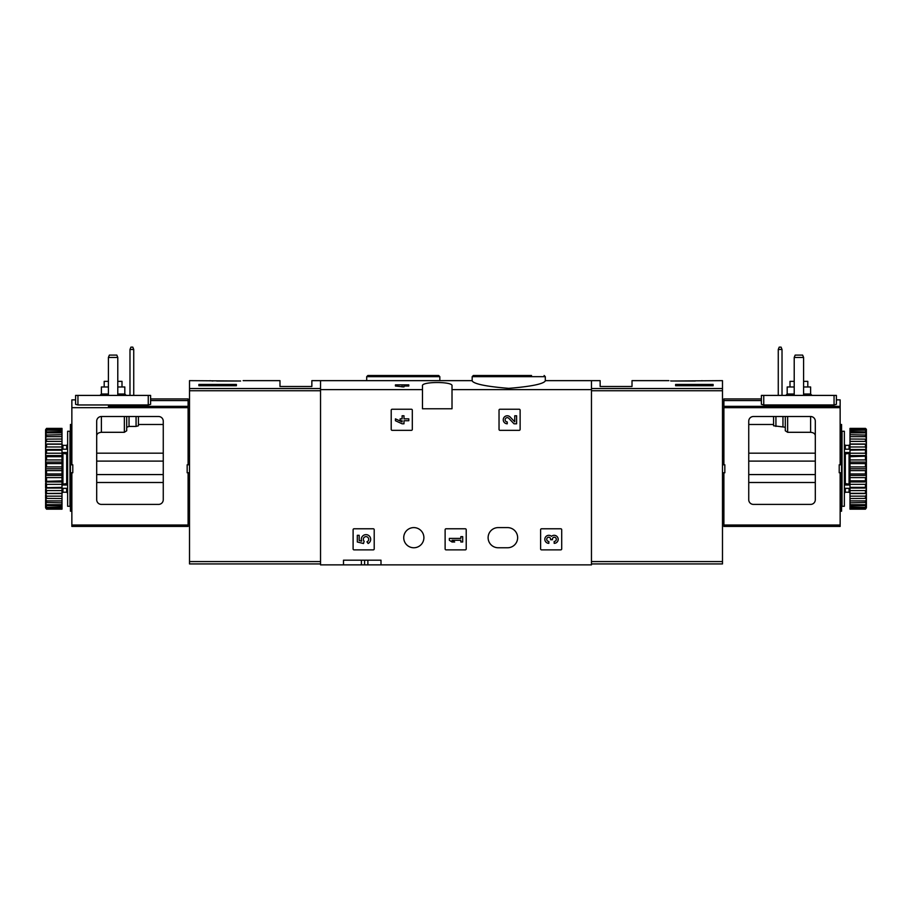 <?xml version="1.0" encoding="UTF-8"?>
<svg xmlns="http://www.w3.org/2000/svg" width="912" height="912" viewBox="0 0 912 912"><rect width="100%" height="100%" fill="white"/><g stroke="black" fill="none" stroke-linecap="round" stroke-linejoin="round"><path stroke-width="1.37" d="M472.177 380.965C474.297 384.055 486.484 386.517 508.714 388.364C530.978 386.517 543.176 384.055 545.296 380.965L545.296 376.667L472.177 376.667L472.177 380.965M472.177 380.646L320.534 380.646L320.534 564.87L343.493 564.87L343.493 560.185L380.999 560.185L343.493 560.185M422.484 389.629L422.484 385.799C421.344 381.433 453.127 381.433 452.01 385.799L452.01 408.77L422.484 408.77L422.484 389.629L320.534 389.629M591.466 563.935L722.486 563.935L722.486 388.546L591.466 388.546L591.466 380.646L591.466 389.629L452.01 389.629M403.982 384.864L403.982 386.916L395.432 386.004L395.432 384.864L408.793 384.864L408.793 386.004L403.982 386.004M391.214 410.183L391.214 429.392A0.935 0.935 0 0 0 392.16 430.339L411.369 430.339A0.935 0.935 0 0 0 412.315 429.392L412.315 410.183A0.935 0.935 0 0 0 411.369 409.237L392.16 409.237A0.935 0.935 0 0 0 391.214 410.183M499.035 410.183L499.035 429.392A0.935 0.935 0 0 0 499.97 430.339L519.19 430.339A0.935 0.935 0 0 0 520.125 429.392L520.125 410.183A0.935 0.935 0 0 0 519.19 409.237L499.97 409.237A0.935 0.935 0 0 0 499.035 410.183M445.124 529.712L445.124 548.933A0.935 0.935 0 0 0 446.059 549.868L465.28 549.868A0.935 0.935 0 0 0 466.214 548.933L466.214 529.712A0.935 0.935 0 0 0 465.28 528.778L446.059 528.778A0.935 0.935 0 0 0 445.124 529.712M540.611 529.712L540.611 548.933A0.935 0.935 0 0 0 541.546 549.868L560.766 549.868A0.935 0.935 0 0 0 561.701 548.933L561.701 529.712A0.935 0.935 0 0 0 560.766 528.778L541.546 528.778A0.935 0.935 0 0 0 540.611 529.712M353.104 529.712L353.104 548.933A0.935 0.935 0 0 0 354.05 549.868L373.259 549.868A0.935 0.935 0 0 0 374.205 548.933L374.205 529.712A0.935 0.935 0 0 0 373.259 528.778L354.05 528.778A0.935 0.935 0 0 0 353.104 529.712M507.562 527.603L498.191 527.603A10.078 10.078 0 0 0 488.114 537.681A10.078 10.078 0 0 0 498.191 547.759L507.562 547.759A10.078 10.078 0 0 0 517.64 537.681A10.078 10.078 0 0 0 507.562 527.603M403.731 537.681A10.078 10.078 0 0 1 418.847 528.949A10.078 10.078 0 0 1 418.847 546.413A10.078 10.078 0 0 1 403.731 537.681M591.466 389.629L591.466 564.87L380.999 564.87L380.999 560.185M380.999 564.87L343.493 564.87M531.536 375.493L473.339 375.493L472.177 376.667M380.464 375.493L438.661 375.493L367.878 375.493L366.704 376.667L366.704 380.646M364.595 560.185L364.595 564.87M402.112 384.864L402.112 386.916M357.322 535.31L357.322 541.99L363.5 543.518L364.139 541.226A2.668 2.668 0 0 1 364.39 537.191A2.668 2.668 0 0 1 368.345 538.034A2.668 2.668 0 0 1 366.943 541.831L368.117 543.495A4.674 4.674 0 0 0 370.226 537.305A4.674 4.674 0 0 0 364.093 535.059A4.674 4.674 0 0 0 361.711 541.147L359.191 540.531L359.191 535.31L357.322 535.31M551.509 536.336A4.013 4.013 0 0 1 557.927 537.898A4.013 4.013 0 0 1 554.177 543.335L554.177 541.454A2.143 2.143 0 0 0 555.248 537.476A1.87 1.87 0 0 0 552.444 539.095L552.444 539.722L550.574 539.722L550.574 539.095A1.87 1.87 0 0 0 547.77 537.476A2.143 2.143 0 0 0 548.842 541.454L548.842 543.335A4.013 4.013 0 0 1 545.091 537.898A4.013 4.013 0 0 1 551.509 536.336M449.342 538.388L449.342 540.257L452.01 541.99L454.689 541.99L452.01 540.257L460.834 540.257L460.834 541.99L462.703 541.99L462.703 536.655L460.834 536.655L460.834 538.388L449.342 538.388M514.744 421.834L510.161 417.023A4.013 4.013 0 0 0 503.572 418.209A4.013 4.013 0 0 0 507.254 423.795L507.254 421.925A2.143 2.143 0 0 1 505.294 418.95A2.143 2.143 0 0 1 508.805 418.312L514.026 423.795L516.614 423.795L516.614 415.781L514.744 415.781L514.744 421.834M395.432 418.847L395.432 420.728L402.112 423.795L403.982 423.795L403.982 420.728L408.793 420.728L408.793 418.847L403.982 418.847L403.982 415.781L402.112 415.781L402.112 418.847L400.117 418.847L400.117 420.728L402.112 420.728L402.112 421.925L395.432 418.847M240.586 381.011C244.006 380.566 244.006 380.566 240.586 381.011L189.514 380.646L189.514 563.935L320.534 563.935M243.151 380.646L279.984 380.646L279.984 386.506L311.858 386.506L311.858 380.646L320.534 380.646L320.534 388.546L189.514 388.546M209.931 380.68L212.895 381.011M236.39 385.742L198.884 385.742L198.884 384.419L236.39 384.419L236.39 385.742L236.39 384.419M216.703 381.011L237.325 381.011M198.884 385.742L198.884 384.419M108.414 357.447L117.785 357.447L116.839 355.099L109.36 355.099L108.414 357.447L108.414 395.409M117.785 357.447L117.785 395.409M129.983 349.478L133.733 349.478L132.787 347.13L130.929 347.13L129.983 349.478L129.983 395.409M133.733 349.478L133.733 395.409M71.854 511.199L70.441 511.199L70.441 472.758L71.854 472.758L71.854 526.429L188.1 526.429L188.1 472.758L187.165 472.758L187.165 464.789L188.1 464.789L188.1 398.932L150.605 398.932L150.605 395.409L75.605 395.409L75.605 404.335L77.942 404.962L148.257 404.962L150.605 404.335L150.605 395.409M158.574 504.404L101.38 504.404A4.685 4.685 0 0 1 96.695 499.708L96.695 421.196A4.685 4.685 0 0 1 101.38 416.51L158.574 416.51A4.685 4.685 0 0 1 163.259 421.196L163.259 499.708A4.685 4.685 0 0 1 158.574 504.404M75.605 395.409L75.605 399.866L71.854 399.866L71.854 464.789L70.441 464.789L70.441 424.479L71.854 424.479M71.854 472.758L72.789 472.758L72.789 464.789L71.854 464.789M189.514 464.789L188.1 464.789M188.1 456.023L189.514 456.023M188.1 472.758L189.514 472.758M188.1 479.655L189.514 479.655M188.1 511.016L189.514 511.016M138.419 425.779L138.419 416.51L138.419 425.779L136.07 426.44L136.07 416.51M96.695 436.084C96.683 433.884 98.245 432.619 101.38 432.299L124.351 432.299L126.7 430.772L126.7 427.238L129.037 426.44L136.07 426.44M188.1 424.661L189.514 424.661M71.854 456.023L70.441 456.023M150.605 400.573L188.1 400.573M126.7 430.772L126.7 416.51L126.7 430.772M108.414 381.353L104.196 381.353L104.196 386.973M122.003 386.973L122.003 381.353L117.785 381.353M108.414 386.973L101.38 386.973L101.38 394.007L99.978 395.409M117.785 394.007L124.819 394.007L124.819 386.973L117.785 386.973M71.854 479.655L70.441 479.655M70.441 464.789L70.441 472.758M69.973 431.273L69.973 506.274L67.636 506.274L67.636 431.273L69.973 431.273M67.636 453.275L66.69 453.937L66.69 483.611L67.636 484.272M62.005 484.272L66.69 483.611M62.005 453.275L66.69 453.937M45.6 429.723L46.535 428.389L62.005 428.389L46.535 428.674L45.6 429.723L62.005 429.324L62.005 430.19L46.535 430.19L45.6 431.353L45.6 432.003L62.005 431.456L62.005 432.869L46.535 432.869L45.6 434.112L45.6 435.058L62.005 434.728L62.005 436.643L46.535 436.643L45.6 437.92L45.6 439.139L62.005 439.025L62.005 441.397L46.535 441.397L45.6 442.673L45.6 444.121L46.535 444.235L62.005 444.235L62.005 446.971L46.535 446.971L45.6 448.214L45.6 449.855L46.535 450.186L62.005 450.186L62.005 453.218L46.535 453.218L45.6 454.381L45.6 456.16L46.535 456.707L62.005 456.707L62.005 459.933L46.535 459.933L45.6 460.982L45.6 462.851L46.535 463.592L62.005 463.592L62.005 466.921L46.535 466.921L45.6 467.822L45.6 469.726L46.535 470.626L62.005 470.626L62.005 473.955L46.535 473.955L45.6 474.696L45.6 476.566L46.535 477.614L62.005 477.614L62.005 480.841L45.6 481.388L46.535 484.329L62.005 484.329L62.005 487.361L45.6 487.692L46.535 490.576L62.005 490.576L62.005 493.312L45.6 493.426L46.535 496.151L62.005 496.151L62.005 498.522L45.6 498.408L46.535 500.905L62.005 500.905L62.005 502.82L45.6 502.489L45.6 503.435L46.535 504.678L62.005 504.678L62.005 506.092L45.6 505.544L45.6 506.194L46.535 507.357L62.005 507.357L62.005 508.223L45.6 507.824L46.535 508.873L62.005 509.158L46.535 509.158L45.6 507.824M46.535 429.324L46.535 430.19M46.535 431.456L46.535 432.869M46.535 434.728L46.535 436.643M46.535 439.025L46.535 441.397M46.535 444.235L46.535 446.971M46.535 450.186L46.535 453.218M46.535 456.707L46.535 459.933M46.535 463.592L46.535 466.921M46.535 470.626L46.535 473.955M46.535 477.614L46.535 480.841M46.535 484.329L46.535 487.361M46.535 490.576L46.535 493.312M46.535 496.151L46.535 498.522M46.535 500.905L46.535 502.82M46.535 504.678L46.535 506.092M46.535 507.357L46.535 508.223M45.6 430.054L45.6 431.353M45.6 432.003L45.6 434.112M45.6 435.058L45.6 437.92M45.6 439.139L45.6 442.673M45.6 444.121L45.6 448.214M45.6 449.855L45.6 454.381M45.6 456.16L45.6 460.982M45.6 462.851L45.6 467.822M45.6 469.726L45.6 474.696M45.6 476.566L45.6 481.388M45.6 483.166L45.6 487.692M45.6 489.334L45.6 493.426M45.6 494.874L45.6 498.408M45.6 499.628L45.6 502.489M45.6 503.435L45.6 505.544M45.6 506.194L45.6 507.494M62.005 429.324L62.005 428.674M62.005 431.456L62.005 430.19M62.005 434.728L62.005 432.869M62.005 439.025L62.005 436.643M62.005 444.235L62.005 441.397M62.005 450.186L62.005 446.971M62.005 456.707L62.005 453.218M62.005 463.592L62.005 459.933M62.005 470.626L62.005 466.921M62.005 477.614L62.005 473.955M62.005 484.329L62.005 480.841M62.005 490.576L62.005 487.361M62.005 496.151L62.005 493.312M62.005 500.905L62.005 498.522M62.005 504.678L62.005 502.82M62.005 507.357L62.005 506.092M62.005 508.873L62.005 508.223M45.6 493.54L62.005 493.54M45.6 488.045L62.005 488.045M45.6 481.958L62.005 481.958M45.6 475.46L62.005 475.46M45.6 468.779L62.005 468.779M45.6 462.088L62.005 462.088M45.6 455.59L62.005 455.59M45.6 449.502L62.005 449.502M45.6 444.007L62.005 444.007M67.636 449.217L62.005 449.217M67.636 452.534L62.005 452.534M67.636 485.013L62.005 485.013M67.636 488.33L62.005 488.33M722.486 388.546L722.486 380.646L671.414 381.011C667.994 380.566 667.994 380.566 671.414 381.011L670.662 380.908M701.032 380.806L702.069 380.68M713.116 384.419L713.116 385.742L713.116 384.419L675.61 384.419L675.61 385.742L713.116 385.742M545.296 380.646L600.142 380.646L600.142 386.506L632.016 386.506L632.016 380.646L668.849 380.646M675.142 381.011L695.297 381.011M675.61 385.742L675.61 384.419M803.586 357.447L802.64 355.099L795.161 355.099L794.215 357.447L803.586 357.447L803.586 395.409M794.215 357.447L794.215 395.409M782.017 349.478L781.071 347.13L779.213 347.13L778.267 349.478L782.017 349.478L782.017 395.409M778.267 349.478L778.267 395.409M840.146 525.027L723.9 525.027L723.9 526.429L840.146 526.429L840.146 472.758L839.211 472.758L839.211 464.789L840.146 464.789L840.146 399.866L836.395 399.866L836.395 395.409L836.395 404.335L834.058 404.962L763.743 404.962L761.395 404.335L761.395 395.409L761.395 398.932L723.9 398.932L723.9 464.789L722.486 464.789M723.9 525.027L723.9 472.758L724.835 472.758L724.835 464.789L723.9 464.789M815.305 499.708A4.685 4.685 0 0 1 810.62 504.404L753.426 504.404A4.685 4.685 0 0 1 748.741 499.708L748.741 421.196A4.685 4.685 0 0 1 753.426 416.51L810.62 416.51A4.685 4.685 0 0 1 815.305 421.196L815.305 499.708M723.9 456.023L722.486 456.023M722.486 472.758L723.9 472.758M723.9 479.655L722.486 479.655M723.9 511.016L722.486 511.016M723.9 424.661L722.486 424.661M815.305 436.084C815.317 433.884 813.755 432.619 810.62 432.299L787.649 432.299L787.649 416.51M773.581 425.779L773.581 416.51L773.581 425.779L785.3 427.238L785.3 416.51L785.3 430.772L785.3 427.238L785.3 430.772L787.649 432.299M840.146 456.023L841.559 456.023L841.559 464.789L840.146 464.789M761.395 400.573L723.9 400.573M836.395 395.409L761.395 395.409M807.804 386.973L807.804 381.353L803.586 381.353M794.215 381.353L789.997 381.353L789.997 386.973M803.586 394.007L810.62 394.007L810.62 386.973L803.586 386.973M794.215 386.973L787.181 386.973L787.181 394.007L785.768 395.409M840.146 424.479L841.559 424.479L841.559 456.023M840.146 472.758L841.559 472.758L841.559 511.199L840.146 511.199M840.146 479.655L841.559 479.655M841.559 472.758L841.559 464.789M842.027 468.779L842.027 431.273L844.364 431.273L844.364 506.274L842.027 506.274L842.027 468.779M844.364 484.272L845.31 483.611L845.31 453.937L844.364 453.275M849.995 453.275L845.31 453.937M849.995 484.272L845.31 483.611M865.465 466.921L865.465 463.592L849.995 463.592L849.995 470.626L865.465 470.626L866.4 469.726L866.4 467.822L865.465 466.921L849.995 466.921M865.465 463.592L866.4 462.851L866.4 460.982L865.465 459.933L849.995 459.933L849.995 456.707L866.4 456.16L865.465 453.218L849.995 453.218L849.995 450.186L866.4 449.855L865.465 446.971L849.995 446.971L849.995 444.235L865.465 444.235L866.4 444.121L866.4 442.673L865.465 441.397L849.995 441.397L849.995 439.025L866.4 439.139L866.4 437.92L865.465 436.643L849.995 436.643L849.995 434.728L866.4 435.058L866.4 434.112L865.465 432.869L849.995 432.869L849.995 431.456L866.4 432.003L866.4 431.353L865.465 430.19L849.995 430.19L849.995 429.324L865.465 429.324L866.4 430.054L866.4 429.29L865.465 428.389L849.995 428.389L849.995 429.324M865.465 459.933L865.465 456.707M865.465 453.218L865.465 450.186M865.465 446.971L865.465 444.235M865.465 441.397L865.465 439.025M865.465 436.643L865.465 434.728M865.465 432.869L865.465 431.456M865.465 430.19L865.465 429.324M866.4 507.824L865.465 509.158L849.995 509.158L865.465 508.873L866.4 507.824L849.995 508.223L849.995 507.357L865.465 507.357L866.4 506.194L866.4 505.544L849.995 506.092L849.995 504.678L865.465 504.678L866.4 503.435L866.4 502.489L849.995 502.82L849.995 500.905L865.465 500.905L866.4 499.628L866.4 498.408L849.995 498.522L849.995 496.151L865.465 496.151L866.4 494.874L866.4 493.426L865.465 493.312L849.995 493.312L849.995 490.576L865.465 490.576L866.4 489.334L866.4 487.692L865.465 487.361L849.995 487.361L849.995 484.329L865.465 484.329L866.4 483.166L866.4 481.388L865.465 480.841L849.995 480.841L849.995 477.614L865.465 477.614L866.4 476.566L866.4 474.696L865.465 473.955L849.995 473.955L849.995 470.626M865.465 508.223L865.465 507.357M865.465 506.092L865.465 504.678M865.465 502.82L865.465 500.905M865.465 498.522L865.465 496.151M865.465 493.312L865.465 490.576M865.465 487.361L865.465 484.329M865.465 480.841L865.465 477.614M865.465 473.955L865.465 470.626M866.4 467.822L866.4 462.851M866.4 460.982L866.4 456.16M866.4 454.381L866.4 449.855M866.4 448.214L866.4 444.121M866.4 442.673L866.4 439.139M866.4 437.92L866.4 435.058M866.4 434.112L866.4 432.003M866.4 431.353L866.4 430.054M866.4 507.494L866.4 506.194M866.4 505.544L866.4 503.435M866.4 502.489L866.4 499.628M866.4 498.408L866.4 494.874M866.4 493.426L866.4 489.334M866.4 487.692L866.4 483.166M866.4 481.388L866.4 476.566M866.4 474.696L866.4 469.726M849.995 508.223L849.995 508.873M849.995 506.092L849.995 507.357M849.995 502.82L849.995 504.678M849.995 498.522L849.995 500.905M849.995 493.312L849.995 496.151M849.995 487.361L849.995 490.576M849.995 480.841L849.995 484.329M849.995 473.955L849.995 477.614M849.995 459.933L849.995 463.592M849.995 453.218L849.995 456.707M849.995 446.971L849.995 450.186M849.995 441.397L849.995 444.235M849.995 436.643L849.995 439.025M849.995 432.869L849.995 434.728M849.995 430.19L849.995 431.456M866.4 429.723L865.465 428.674L849.995 428.674M866.4 468.779L849.995 468.779M866.4 475.46L849.995 475.46M866.4 481.958L849.995 481.958M866.4 488.045L849.995 488.045M866.4 493.54L849.995 493.54M866.4 444.007L849.995 444.007M866.4 449.502L849.995 449.502M866.4 455.59L849.995 455.59M866.4 462.088L849.995 462.088M844.364 449.217L849.995 449.217M844.364 452.534L849.995 452.534M844.364 485.013L849.995 485.013M844.364 488.33L849.995 488.33M439.823 380.646L439.823 376.667L366.704 376.667M361.391 560.185L361.391 564.87M367.878 560.185L367.878 564.87M320.534 561.587L189.514 561.587M320.534 390.758L189.514 390.758M71.854 407.675L188.1 407.675M71.854 525.027L188.1 525.027M96.695 453.184L163.259 453.184M188.1 406.33L108.38 406.33M117.819 406.33L187.165 406.33M96.695 482.494L163.259 482.494M96.695 474.571L163.259 474.571M96.695 461.107L163.259 461.107M148.257 404.962L148.257 395.409M77.942 404.962L77.942 395.409M129.037 426.44L129.037 416.51M124.351 432.299L124.351 416.51M101.38 432.299L101.38 416.51M108.414 394.007L101.38 394.007M66.69 488.33L66.69 492.206L67.636 493.153M62.939 488.33L62.939 492.206L66.69 492.206M62.939 453.937L62.939 483.611M62.939 449.217L62.939 445.341L66.69 445.341L66.69 449.217M591.466 561.587L722.486 561.587M591.466 390.758L722.486 390.758M840.146 407.675L723.9 407.675M815.305 453.184L748.741 453.184M840.146 406.33L723.9 406.33M815.305 482.494L748.741 482.494M815.305 461.107L748.741 461.107M815.305 474.571L748.741 474.571M763.743 404.962L763.743 395.409M834.058 404.962L834.058 395.409M810.62 432.299L810.62 416.51M782.963 426.44L782.963 416.51M775.93 426.44L775.93 416.51M794.215 394.007L787.181 394.007M849.061 488.33L849.061 492.206L845.31 492.206L845.31 488.33M849.061 483.611L849.061 453.937M845.31 449.217L845.31 445.341L844.364 444.395M849.061 449.217L849.061 445.341L845.31 445.341M545.296 376.667L544.122 375.493M439.823 376.667L438.661 375.493M138.419 424.479L163.259 424.479M124.819 394.007L126.232 395.409M62.939 492.206L62.005 493.153M70.908 445.341L69.973 444.395M70.908 492.206L69.973 493.153M66.69 445.341L67.636 444.395M62.939 445.341L62.005 444.395M773.581 424.479L748.741 424.479M810.62 394.007L812.022 395.409M845.31 492.206L844.364 493.153M849.061 492.206L849.995 493.153M841.092 445.341L842.027 444.395M841.092 492.206L842.027 493.153M849.061 445.341L849.995 444.395"/></g></svg>

